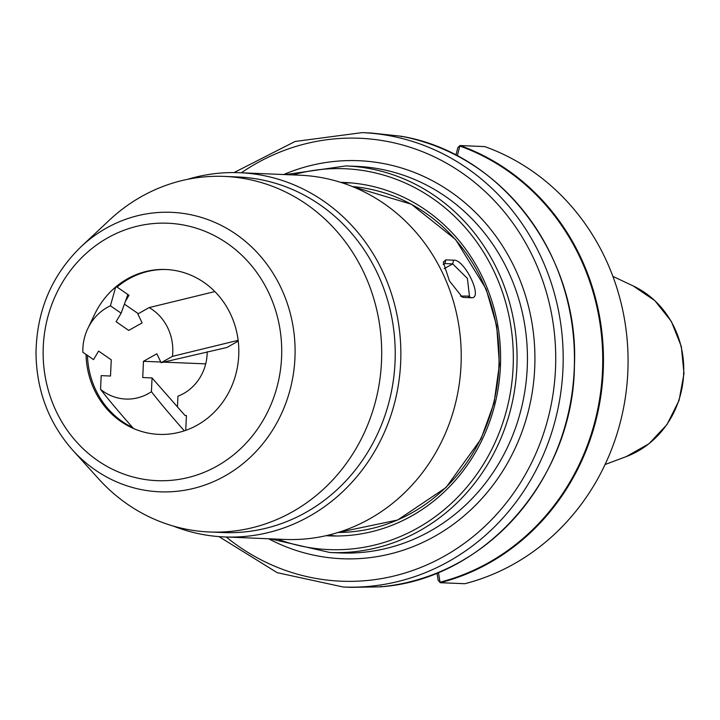 <?xml version="1.0" encoding="UTF-8"?>
<svg xmlns="http://www.w3.org/2000/svg" width="720" height="720" viewBox="0 0 720 720"><rect width="100%" height="100%" fill="white"/><g stroke="black" fill="none" stroke-linecap="round" stroke-linejoin="round"><path stroke-width="1.08" d="M463.725 297.423L471.51 297.747C483.543 298.674 464.535 258.813 453.582 260.19L445.797 259.866L443.259 262.116L449.442 280.935L462.213 297.054L463.725 297.423L460.647 296.163M443.223 264.231L444.906 263.565L452.7 263.889L467.397 278.424L469.467 296.109L460.53 296.073M132.615 427.518A82.512 76.392 92.4 0 1 87.453 355.41M125.433 301.275L128.997 295.29L117.063 287.064L115.677 287.01A82.512 76.392 92.4 0 1 165.843 269.505A82.512 76.392 92.4 0 1 214.857 291.573A82.512 76.392 92.4 0 1 238.14 340.335A82.512 76.392 92.4 0 1 184.329 430.821A82.512 76.392 92.4 0 1 133.461 428.481A82.512 76.392 92.4 0 1 86.04 354.438M214.857 291.573L149.166 307.593L137.844 313.956L142.11 322.902L128.727 330.417L116.082 321.696L121.14 313.191L127.611 295.227L128.997 295.29M117.063 287.064A82.512 76.392 92.4 0 1 166.536 269.532M138.303 313.695L124.407 304.119M145.458 309.681A46.845 43.371 -87.6 0 0 142.542 311.319M185.742 430.344L186.417 415.566L185.022 415.503M186.417 415.566L185.031 415.512L152.055 377.955L142.731 377.523L143.469 361.296L156.852 353.781L161.118 362.718L226.899 347.481L238.23 341.118M177.462 406.89L177.948 396.18A46.845 43.371 -87.6 0 0 207.189 351.774M87.912 328.338L94.662 314.289A82.512 76.392 92.4 0 1 115.677 287.01L110.439 305.811A48.591 44.991 -87.6 0 0 87.912 328.338A48.591 44.991 -87.6 0 0 82.836 352.233L93.546 359.604L98.604 351.099L111.249 359.811L110.511 376.038L101.187 375.615L100.557 389.349C107.892 398.907 118.854 411.948 133.461 428.481M121.14 313.191L110.439 305.811M184.329 430.821C169.731 414.288 158.769 401.247 151.434 391.689L152.055 377.955M100.557 389.349A48.591 44.991 -87.6 0 0 151.434 391.689M161.118 362.718L172.449 356.355A48.591 44.991 -87.6 0 0 149.166 307.593M172.449 356.355L238.14 340.335M143.469 361.296L160.785 362.016M163.602 362.133L205.704 363.87M81.027 246.735L109.35 220.176A177.939 164.754 92.4 0 1 224.298 176.409A177.939 164.754 92.4 0 1 225 176.445A177.939 164.754 92.4 0 1 381.519 361.404A177.939 164.754 92.4 0 1 209.565 531.99A177.939 164.754 92.4 0 1 98.631 478.863L72.603 450.054A139.86 129.492 -87.6 0 0 283.581 408.906A139.86 129.492 -87.6 0 0 171.927 212.355A139.86 129.492 -87.6 0 0 81.027 246.735C51.84 275.166 36.837 310.41 36 352.485C36.351 390.132 48.555 422.658 72.603 450.054M236.709 176.922A177.948 164.754 92.4 0 1 238.518 176.994A177.948 164.754 92.4 0 1 395.019 362.565A177.948 164.754 92.4 0 1 221.967 532.503M173.268 526.059A182.277 168.759 -87.6 0 0 224.532 536.94A182.277 168.759 -87.6 0 0 400.68 362.205A182.277 168.759 -87.6 0 0 240.354 172.746A182.277 168.759 -87.6 0 0 239.634 172.71A182.277 168.759 -87.6 0 0 187.632 179.316M239.634 172.71L299.997 175.212A182.277 168.759 92.4 0 1 300.717 175.248A182.277 168.759 92.4 0 1 461.052 364.707A182.277 168.759 92.4 0 1 284.904 539.442L224.532 536.94M224.298 176.409L237.816 176.967A177.939 164.754 92.4 0 1 238.518 177.003A177.939 164.754 92.4 0 1 395.046 361.962A177.939 164.754 92.4 0 1 223.083 532.548L209.565 531.99M340.704 182.358A176.859 163.746 92.4 0 1 344.16 182.466A176.859 163.746 92.4 0 1 500.445 365.949A176.859 163.746 92.4 0 1 329.517 535.878A176.859 163.746 92.4 0 1 326.061 535.689M328.5 535.122A176.859 163.746 -87.6 0 0 336.339 536.004M350.964 182.898A176.859 163.746 -87.6 0 0 343.089 183.132M218.934 536.607L277.218 572.67L343.215 587.016A227.394 210.537 -87.6 0 0 562.959 369.027A227.394 210.537 -87.6 0 0 362.943 132.669A227.394 210.537 -87.6 0 0 362.043 132.633L371.052 133.002L400.743 136.188L401.49 136.746L400.743 136.188A227.394 210.537 92.4 0 1 574.2 369.972A227.394 210.537 92.4 0 1 380.286 586.845L381.087 586.35L380.286 586.845L351.252 587.349M440.001 582.633L440.226 582.705A227.394 210.537 -87.6 0 0 603.216 371.178A227.394 210.537 -87.6 0 0 460.08 145.548L459.828 146.043A226.935 210.105 92.4 0 1 602.496 371.151A226.935 210.105 92.4 0 1 440.019 582.201L438.201 580.509L436.977 573.021M460.08 145.548L484.731 146.592A227.394 210.537 92.4 0 1 627.822 372.204A227.394 210.537 92.4 0 1 464.877 583.713L440.226 582.705M440.019 582.201L438.426 572.427M455.904 155.142L457.866 147.555L459.846 145.611M457.299 155.871L459.828 146.043M471.51 297.747L468.216 296.397M443.25 264.501L444.906 263.565L445.797 259.866M444.195 268.668L452.7 263.889L453.582 260.19M352.422 186.561A173.25 160.407 92.4 0 1 498.924 365.886A173.25 160.407 92.4 0 1 338.094 532.476L397.638 520.02L446.04 487.512L480.987 439.011L494.073 402.858L499.401 364.545L496.701 325.962L486.108 289.026L455.625 239.553L411.291 204.201L352.422 186.561M168.273 223.245A128.826 119.277 92.4 0 1 262.692 421.038A128.826 119.277 92.4 0 1 56.313 411.534A128.826 119.277 92.4 0 1 168.273 223.245M345.933 165.915L356.31 166.347A193.464 179.118 92.4 0 1 527.265 367.065A193.464 179.118 92.4 0 1 340.29 552.942L329.913 552.51A193.464 179.118 -87.6 0 0 516.888 366.633A193.464 179.118 -87.6 0 0 345.933 165.915L285.417 174.609M268.596 538.767A199.188 184.428 -87.6 0 0 534.735 367.371A199.188 184.428 -87.6 0 0 283.698 174.537M241.326 172.782A221.661 205.227 92.4 0 1 360.522 138.303A221.661 205.227 92.4 0 1 543.312 434.304A221.661 205.227 92.4 0 1 226.233 537.012M292.851 174.915A190.593 176.472 92.4 0 1 513.153 366.48A190.593 176.472 92.4 0 1 277.749 539.154M626.175 456.633L648.9 443.808L667.062 424.467L679.104 400.338L684 373.563L681.336 346.473L671.337 321.426L654.84 300.636L633.249 285.975A91.683 84.888 92.4 0 1 683.676 373.545A91.683 84.888 92.4 0 1 626.175 456.633L605.088 464.517M329.913 552.51L270.315 538.839M633.249 285.975L612.882 276.372M380.385 586.836C484.542 579.744 573.543 478.269 574.425 365.706C579.555 256.311 501.102 152.541 400.842 136.206M343.215 587.016L351.738 587.367M362.043 132.633L295.083 141.471L234.018 172.584"/></g></svg>
